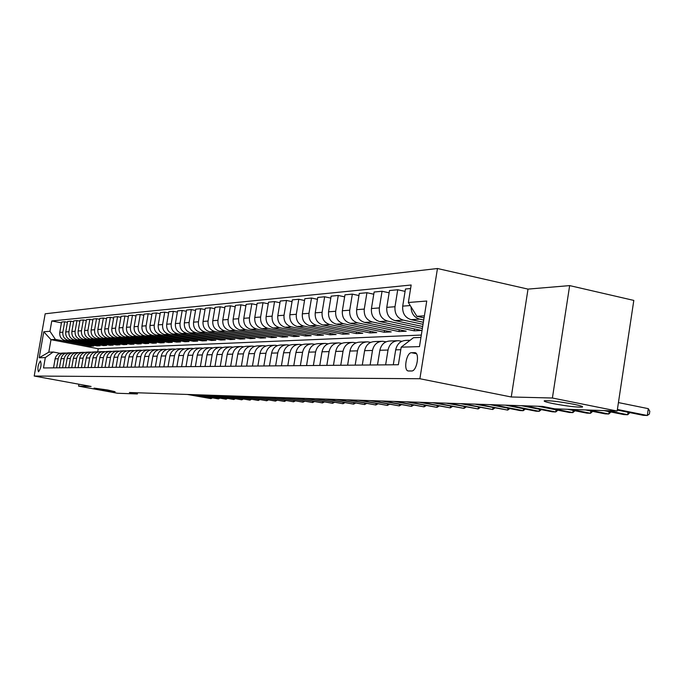 <?xml version="1.0" encoding="UTF-8"?>
<svg xmlns="http://www.w3.org/2000/svg" width="684" height="684" viewBox="0 0 684 684"><rect width="100%" height="100%" fill="white"/><g stroke="black" fill="none" stroke-linecap="round" stroke-linejoin="round"><path stroke-width="1.03" d="M107.747 390.008L115.117 391.718L101.463 389.812L94.059 388.093L107.747 390.008M573.714 404.244C580.673 405.68 583.538 406.629 582.306 407.083C576.903 407.356 567.198 406.202 553.185 403.62C546.208 402.183 543.284 401.234 544.438 400.756C549.731 400.465 559.486 401.628 573.714 404.244M38.518 371.814C40.98 368.266 41.63 364.64 40.467 360.947L40.433 360.947C37.971 364.512 37.321 368.129 38.484 371.814L38.518 371.814M437.461 268.513L45.178 313.794L34.2 376.038L419.891 378.739L437.461 268.513L528.014 289.11L511.264 396.985L552.398 398.011L569.652 285.604L528.014 289.11M569.652 285.604L633.811 300.413L617.156 411.058L552.398 398.011M617.156 411.058L554.75 408.835L542.515 406.407L129.404 392.505L137.373 393.967L137.578 392.778M414.538 352.645L411.537 352.713C406.313 352.388 403.175 371.002 408.459 370.976L411.606 370.976C416.872 371.438 420.079 352.568 414.726 352.645L415.368 352.816M424.388 315.828L416.872 316.307L408.357 302.499L411.161 285.006L51.77 320.958L61.432 322.857M408.357 302.499L426.748 301.028L419.472 346.617L401.192 347.156L413.444 337.716L420.942 337.417M421.318 335.057L98.24 348.737L50.992 339.674L48.795 352.192L53.181 352.021L45.324 357.595L43.502 367.949L398.37 364.743L401.192 347.156M45.324 357.595L39.193 357.775L43.776 331.783L49.958 331.287L51.77 320.958M78.916 384.22L78.583 386.135L117.562 393.257L137.373 393.967M78.583 386.135L91.083 386.451L34.2 376.038M511.264 396.985L419.891 378.739M53.181 352.021L60.106 353.329M72.196 352.893L71.127 352.782C67.442 352.97 65.134 354.911 64.202 358.596L62.595 367.778M68.733 367.727L70.358 358.433C71.298 354.705 73.633 352.739 77.352 352.551L78.446 352.67M75.009 367.667L76.651 358.271C77.608 354.492 79.96 352.508 83.722 352.311L84.85 352.44M81.447 367.607L83.106 358.1C84.064 354.278 86.449 352.269 90.245 352.072L91.408 352.2M88.031 367.547L89.707 357.92C90.681 354.055 93.084 352.029 96.923 351.824L98.12 351.961M94.777 367.488L96.47 357.741C97.453 353.833 99.89 351.773 103.763 351.576L105.003 351.713M101.694 367.428L103.404 357.561C104.404 353.602 106.858 351.516 110.774 351.311L112.048 351.465M108.782 367.359L110.517 357.373C111.518 353.363 113.997 351.26 117.964 351.046L119.272 351.208M116.049 367.299L117.802 357.176C118.819 353.124 121.325 350.986 125.334 350.772L126.685 350.943M123.505 367.231L125.275 356.98C126.301 352.867 128.84 350.712 132.893 350.499L134.286 350.67M131.157 367.163L132.944 356.783C133.987 352.619 136.552 350.422 140.648 350.208L142.084 350.388M139.014 367.086L140.819 356.569C141.87 352.354 144.461 350.131 148.608 349.917L150.095 350.105M147.069 367.017L148.898 356.355C149.958 352.08 152.583 349.832 156.773 349.618L158.312 349.815M155.353 366.94L157.2 356.142C158.278 351.807 160.928 349.524 165.169 349.302L166.759 349.507M163.861 366.863L165.733 355.911C166.819 351.525 169.504 349.208 173.787 348.985L175.437 349.199M172.607 366.786L174.497 355.68C175.591 351.225 178.31 348.883 182.654 348.66L184.355 348.883M181.593 366.701L183.509 355.449C184.62 350.926 187.373 348.549 191.759 348.318L193.529 348.558M190.845 366.624L192.785 355.201C193.905 350.618 196.693 348.207 201.139 347.976L202.968 348.224M200.369 366.538L202.327 354.945C203.464 350.302 206.286 347.857 210.783 347.617L212.681 347.882M210.168 366.444L212.151 354.688C213.305 349.969 216.153 347.489 220.71 347.25L222.676 347.532M220.257 366.359L222.266 354.423C223.437 349.635 226.327 347.121 230.936 346.873L232.97 347.164M230.662 366.265L232.688 354.15C233.877 349.285 236.801 346.728 241.469 346.489L243.589 346.788M241.384 366.162L243.436 353.859C244.633 348.925 247.599 346.335 252.328 346.087L254.533 346.403M252.439 366.06L254.525 353.568C255.739 348.558 258.74 345.924 263.528 345.668L265.819 346.01M263.844 365.957L265.956 353.269C267.188 348.173 270.231 345.497 275.079 345.24L277.465 345.6M275.626 365.854L277.764 352.953C279.012 347.78 282.09 345.061 287.006 344.804L289.486 345.181M287.793 365.743L289.965 352.636C291.222 347.378 294.342 344.608 299.327 344.351L301.909 344.745M300.37 365.632L302.567 352.303C303.841 346.95 307.005 344.146 312.058 343.881L314.751 344.3M313.375 365.512L315.598 351.961C316.889 346.514 320.103 343.667 325.216 343.394L328.029 343.83M326.824 365.393L329.081 351.602C330.389 346.07 333.647 343.163 338.837 342.889L341.769 343.351M340.752 365.265L343.035 351.234C344.368 345.6 347.669 342.65 352.927 342.368L355.988 342.864M355.176 365.136L357.493 350.849C358.844 345.121 362.187 342.111 367.53 341.829L370.728 342.351M370.129 364.999L372.481 350.456C373.849 344.616 377.243 341.555 382.655 341.273L386.007 341.82M385.631 364.863L388.016 350.046C389.41 344.103 392.855 340.983 398.353 340.692L401.85 341.273M98.24 348.737L97.692 351.892M424.063 317.855L416.872 316.307M423.721 320.001L419.634 319.129C414.094 317.41 411.238 313.34 411.075 306.911M423.362 322.275L411.05 319.642C405.005 317.641 402.226 313.144 402.705 306.133L405.458 289.016L410.597 288.52M423.028 324.319L403.278 320.112C397.276 318.137 394.514 313.674 394.993 306.731L397.729 289.751L405.082 291.375M422.686 326.49L395.01 320.616C389.051 318.65 386.315 314.23 386.785 307.355L389.504 290.546L397.729 289.751M422.37 328.457L387.52 321.07C381.604 319.12 378.876 314.743 379.355 307.928L382.048 291.264L389.136 292.812M414.504 328.944L414.196 330.825L421.712 330.466L379.543 321.548C373.678 319.625 370.976 315.281 371.446 308.535L374.122 292.025L382.048 291.264M414.196 330.825L372.318 321.984C366.487 320.078 363.803 315.777 364.273 309.082L366.932 292.718L373.763 294.206M399.242 329.739L398.952 331.552L406.202 331.201L364.632 322.446C358.844 320.565 356.176 316.299 356.646 309.664L359.28 293.453L366.932 292.718M398.952 331.552L357.655 322.874C351.909 321.001 349.259 316.777 349.721 310.194L352.346 294.12L358.938 295.548M384.511 330.509L384.228 332.244L391.231 331.911L350.234 323.318C344.522 321.463 341.897 317.282 342.359 310.758L344.958 294.83L352.346 294.12M384.228 332.244L343.496 323.729C337.828 321.89 335.22 317.735 335.673 311.271L338.264 295.471L344.633 296.839M370.266 331.244L369.993 332.92L376.764 332.604L336.323 324.165C330.697 322.344 328.106 318.222 328.559 311.818L331.124 296.155L338.264 295.471M369.993 332.92L329.816 324.558C324.225 322.745 321.651 318.667 322.104 312.314L324.652 296.779L330.808 298.096M356.492 331.962L356.236 333.578L362.785 333.27L322.882 324.977C317.333 323.181 314.777 319.137 315.23 312.836L317.761 297.437L324.652 296.779M356.236 333.578L316.589 325.353C311.075 323.575 308.544 319.565 308.988 313.315L311.502 298.044L317.453 299.31M343.171 332.646L342.915 334.211L349.259 333.912L309.886 325.764C304.414 324.002 301.892 320.026 302.337 313.828L304.833 298.677L311.502 298.044M342.915 334.211L303.807 326.131C298.361 324.378 295.864 320.437 296.3 314.289L298.78 299.259L304.542 300.49M330.278 333.313L330.03 334.827L336.16 334.527L297.318 326.516C291.914 324.789 289.426 320.882 289.862 314.785L292.333 299.883L298.78 299.259M330.03 334.827L291.427 326.875C286.057 325.156 283.586 321.275 284.022 315.23L286.476 300.447L292.042 301.627M317.786 333.963L317.547 335.416L323.489 335.134L285.142 327.26C279.816 325.558 277.362 321.702 277.789 315.709L280.226 301.046L286.476 300.447M317.547 335.416L279.44 327.602C274.139 325.909 271.71 322.096 272.138 316.145L274.558 301.593L279.953 302.73M305.68 334.587L305.449 335.989L311.203 335.716L273.361 327.969C268.094 326.294 265.674 322.506 266.102 316.606L268.504 302.174L274.558 301.593M305.449 335.989L267.829 328.303C262.605 326.644 260.194 322.882 260.621 317.025L263.007 302.704L268.239 303.799M293.94 335.186L293.718 336.545L299.301 336.28L261.938 328.662C256.739 327.012 254.354 323.284 254.773 317.47L257.15 303.26L263.007 302.704M293.718 336.545L256.577 328.987C251.413 327.345 249.044 323.652 249.463 317.88L251.823 303.773L256.885 304.833M282.56 335.776L282.338 337.092L287.759 336.827L250.866 329.329C245.736 327.704 243.376 324.036 243.795 318.317L246.137 304.32L251.823 303.773M282.338 337.092L245.667 329.645C240.571 328.038 238.229 324.387 238.639 318.71L240.973 304.816L245.881 305.842M271.514 336.34L271.3 337.614L276.558 337.366L240.118 329.979C235.057 328.38 232.731 324.763 233.141 319.129L235.458 305.346L240.973 304.816M271.3 337.614L235.082 330.286C230.046 328.696 227.729 325.105 228.14 319.513L230.44 305.833L235.211 306.817M260.792 336.887L260.587 338.118L265.691 337.879L229.696 330.611C224.694 329.038 222.403 325.473 222.804 319.924L225.096 306.346L230.44 305.833M260.587 338.118L224.805 330.902C219.829 329.346 217.546 325.806 217.948 320.292L220.222 306.808L224.848 307.766M250.37 337.426L250.173 338.614L255.132 338.383L219.581 331.218C214.639 329.671 212.373 326.165 212.767 320.693L215.032 307.313L220.222 306.808M250.173 338.614L214.827 331.509C209.92 329.97 207.662 326.482 208.056 321.053L210.304 307.766L214.802 308.689M240.255 337.939L240.058 339.102L244.881 338.871L209.749 331.817C204.875 330.286 202.626 326.832 203.028 321.437L205.26 308.253L210.304 307.766M240.058 339.102L205.132 332.091C200.284 330.577 198.052 327.149 198.445 321.788L200.668 308.689L205.029 309.587M230.414 338.443L230.226 339.563L234.911 339.341L200.207 332.39C195.385 330.885 193.17 327.482 193.555 322.164L195.769 309.159L200.668 308.689M230.226 339.563L195.718 332.663C190.922 331.167 188.716 327.781 189.109 322.506L191.306 309.587L195.547 310.459M220.846 338.931L220.667 340.016L225.224 339.803L190.922 332.954C186.159 331.475 183.97 328.115 184.355 322.865L186.535 310.049L191.306 309.587M220.667 340.016L186.561 333.219C181.824 331.749 179.644 328.406 180.029 323.199L182.201 310.468L186.322 311.305M211.544 339.401L211.365 340.461L215.793 340.247L181.893 333.501C177.19 332.039 175.027 328.722 175.403 323.558L177.566 310.912L182.201 310.468M211.365 340.461L177.652 333.758C172.966 332.304 170.82 329.013 171.197 323.874L173.343 311.314L177.353 312.135M202.49 339.863L202.31 340.888L206.628 340.683L173.112 334.031C168.461 332.586 166.323 329.32 166.699 324.225L168.837 311.75L173.343 311.314M202.31 340.888L168.982 334.279C164.357 332.851 162.228 329.603 162.604 324.532L164.724 312.143L168.632 312.939M193.666 340.307L193.504 341.307L197.702 341.111L164.57 334.544C159.97 333.125 157.859 329.902 158.235 324.874L160.338 312.562L164.724 312.143M193.504 341.307L160.552 334.792C155.978 333.382 153.874 330.175 154.242 325.174L156.345 312.947L160.142 313.717M185.082 340.743L184.919 341.718L189.006 341.521L156.251 335.049C151.703 333.647 149.616 330.466 149.984 325.507L152.07 313.358L156.345 312.947M184.919 341.718L152.335 335.288C147.812 333.895 145.735 330.731 146.102 325.798L148.18 313.734L151.874 314.486M176.72 341.171L176.558 342.111L180.542 341.923L148.146 335.536C143.649 334.16 141.588 331.013 141.956 326.123L144.016 314.136L148.18 313.734M176.558 342.111L144.333 335.767C139.861 334.399 137.809 331.278 138.177 326.405L140.22 314.495L143.828 315.221M168.563 341.581L168.409 342.504L172.291 342.316L140.254 336.015C135.808 334.656 133.765 331.552 134.132 326.721L136.167 314.888L140.22 314.495M168.409 342.504L136.543 336.237C132.115 334.886 130.088 331.808 130.447 327.003L132.474 315.247L135.988 315.948M160.62 341.983L160.466 342.881L164.254 342.701L132.568 336.485C128.165 335.134 126.147 332.073 126.506 327.303L128.524 315.623L132.474 315.247M160.466 342.881L128.943 336.699C124.565 335.365 122.556 332.321 122.915 327.576L124.924 315.965L128.344 316.658M152.865 342.376L152.72 343.248L156.414 343.069L125.069 336.938C120.717 335.605 118.717 332.586 119.076 327.875L121.068 316.341L124.924 315.965M152.72 343.248L121.538 337.152C117.212 335.827 115.22 332.826 115.579 328.14L117.562 316.675L120.897 317.342M145.307 342.761L145.162 343.607L148.761 343.436L117.759 337.374C113.45 336.066 111.475 333.082 111.825 328.431L113.8 317.034L117.562 316.675M145.162 343.607L114.313 337.588C110.03 336.28 108.063 333.313 108.414 328.688L110.38 317.367L113.63 318.017M137.929 343.129L137.783 343.958L141.306 343.787L110.62 337.81C106.371 336.511 104.413 333.57 104.763 328.97L106.713 317.718L110.38 317.367M137.783 343.958L107.26 338.007C103.028 336.725 101.078 333.792 101.429 329.226L103.37 318.043L106.55 318.676M130.73 343.496L130.593 344.3L134.021 344.137L103.66 338.229C99.454 336.947 97.521 334.04 97.863 329.5L99.796 318.385L103.37 318.043M130.593 344.3L100.386 338.426C96.196 337.152 94.272 334.262 94.614 329.748L96.538 318.693L99.633 319.308M123.701 343.847L123.565 344.633L126.916 344.471L96.871 338.64C92.699 337.374 90.792 334.502 91.134 330.013L93.041 319.035L96.538 318.693M123.565 344.633L93.665 338.837C89.519 337.58 87.62 334.715 87.954 330.261L89.86 319.334L92.887 319.941M116.836 344.197L116.699 344.958L119.974 344.804L90.237 339.042C86.116 337.793 84.218 334.955 84.559 330.517L86.449 319.667L89.86 319.334M116.699 344.958L87.107 339.23C83.003 337.99 81.122 335.169 81.456 330.757L83.345 319.967L86.295 320.548M110.124 344.531L109.996 345.275L113.193 345.121L83.764 339.435C79.677 338.204 77.805 335.391 78.138 331.005L80.011 320.283L83.345 319.967M109.996 345.275L80.703 339.615C76.642 338.392 74.778 335.596 75.112 331.244L76.976 320.574L79.866 321.147M103.575 344.864L103.446 345.591L106.567 345.437L77.437 339.811C73.393 338.597 71.538 335.818 71.871 331.492L73.727 320.89L76.976 320.574M103.446 345.591L74.445 339.999C70.426 338.785 68.58 336.024 68.913 331.714L70.76 321.172L73.581 321.728M97.162 345.181L97.043 345.89L100.095 345.745L71.247 340.187C67.254 338.982 65.416 336.246 65.741 331.962L67.579 321.48L70.76 321.172M97.043 345.89L68.332 340.367C64.356 339.17 62.526 336.442 62.851 332.185L64.681 321.754L67.434 322.301M90.904 345.497L90.784 346.189L93.768 346.044L65.211 340.555C61.244 339.367 59.431 336.656 59.756 332.415L61.577 322.053L64.681 321.754M90.784 346.189L55.395 339.392L50.992 339.674L43.776 331.783M393.283 364.794L395.685 349.84C397.088 343.847 400.55 340.7 406.091 340.401L410.152 340.256M377.5 364.931L379.868 350.259C381.244 344.377 384.664 341.282 390.119 340.991L397.096 340.735M362.281 365.068L364.615 350.661C365.974 344.881 369.343 341.846 374.721 341.564L381.424 341.316M347.609 365.205L349.909 351.054C351.251 345.377 354.568 342.393 359.869 342.111L366.308 341.872M333.45 365.333L335.716 351.422C337.041 345.847 340.316 342.915 345.54 342.641L351.73 342.41M319.77 365.453L322.01 351.79C323.31 346.301 326.542 343.428 331.697 343.154L337.648 342.932M306.552 365.572L308.766 352.14C310.049 346.745 313.238 343.915 318.317 343.65L324.054 343.436M293.778 365.692L295.958 352.474C297.224 347.173 300.37 344.394 305.389 344.12L310.904 343.924M281.415 365.803L283.569 352.799C284.826 347.583 287.921 344.847 292.872 344.582L298.19 344.394M269.453 365.914L271.582 353.124C272.813 347.985 275.874 345.292 280.756 345.035L285.886 344.847M257.868 366.017L259.971 353.423C261.185 348.378 264.204 345.719 269.026 345.471L273.976 345.283M246.642 366.12L248.719 353.722C249.917 348.754 252.9 346.138 257.663 345.89L262.434 345.711M235.766 366.214L237.81 354.013C238.998 349.114 241.939 346.54 246.642 346.292L251.25 346.121M225.216 366.308L227.233 354.295C228.405 349.464 231.312 346.933 235.946 346.685L240.4 346.523M214.973 366.402L216.965 354.56C218.128 349.806 221 347.31 225.575 347.07L229.884 346.916M205.038 366.496L207.004 354.825C208.15 350.14 210.988 347.686 215.511 347.446L219.667 347.292M195.385 366.581L197.325 355.082C198.463 350.464 201.258 348.045 205.73 347.805L209.757 347.66M186.005 366.667L187.929 355.329C189.049 350.781 191.811 348.387 196.231 348.156L200.121 348.011M176.891 366.744L178.789 355.569C179.901 351.089 182.628 348.729 186.997 348.498L190.759 348.361M168.025 366.829L169.906 355.808C171 351.379 173.702 349.054 178.011 348.831L181.662 348.695M159.406 366.906L161.262 356.031C162.347 351.67 165.015 349.379 169.273 349.156L172.813 349.02M151.019 366.983L152.857 356.253C153.926 351.952 156.559 349.686 160.774 349.464L164.203 349.336M142.853 367.051L144.666 356.475C145.726 352.226 148.334 349.994 152.498 349.772L155.815 349.652M134.902 367.128L136.697 356.68C137.74 352.491 140.323 350.285 144.435 350.071L147.658 349.952M127.156 367.197L128.934 356.886C129.969 352.747 132.516 350.576 136.586 350.362L139.707 350.242M119.606 367.265L121.367 357.082C122.385 353.004 124.907 350.858 128.934 350.644L131.969 350.533M112.253 367.334L113.989 357.279C114.998 353.252 117.494 351.123 121.478 350.918L124.42 350.807M105.079 367.393L106.798 357.467C107.798 353.491 110.261 351.396 114.202 351.183L117.058 351.08M98.077 367.462L99.778 357.655C100.77 353.722 103.207 351.653 107.106 351.448L109.885 351.345M91.254 367.522L92.939 357.835C93.913 353.953 96.333 351.909 100.189 351.704L102.882 351.602M84.585 367.582L86.252 358.014C87.219 354.175 89.613 352.157 93.426 351.952L96.042 351.858M78.079 367.641L79.729 358.185C80.686 354.389 83.055 352.397 86.834 352.2L89.373 352.106M71.726 367.701L73.359 358.356C74.308 354.603 76.651 352.628 80.387 352.44L82.858 352.346M65.519 367.753L67.135 358.519C68.075 354.808 70.392 352.858 74.094 352.67L76.497 352.576M59.457 367.812L61.056 358.681C61.987 355.013 64.279 353.089 67.947 352.893L70.281 352.807M56.601 367.838L58.191 358.758C59.115 355.107 61.398 353.192 65.04 353.004L66.083 353.115M49.958 331.287L55.395 339.392M53.532 367.864L55.113 358.835C56.037 355.21 58.311 353.303 61.936 353.115L64.21 353.029M39.193 357.775L48.795 352.192M617.395 409.451L647.303 415.487L643.328 415.333L617.301 410.084M618.43 402.577L648.321 408.664L647.303 415.487L649.39 414L649.8 411.272L648.321 408.664M607.785 410.725L627.698 414.735L623.859 414.581L603.998 410.588M629.887 412.623L627.698 414.735L628.066 412.255M589.112 410.058L608.777 414L605.066 413.854L585.453 409.93M610.949 411.99L608.777 414L609.136 411.623M571.08 409.417L590.497 413.29L586.915 413.153L567.54 409.288M592.66 411.375L590.497 413.29L590.839 411.007M541.429 406.364L572.824 412.606L569.362 412.478L538.043 406.253M574.979 410.776L572.824 412.606L573.158 410.417M524.731 405.809L555.741 411.948L552.39 411.819L521.456 405.697M557.887 410.195L555.741 411.948L556.066 409.836M508.58 405.261L539.214 411.315L535.974 411.187L505.416 405.159M541.343 409.63L539.214 411.315L539.522 409.271M492.95 404.74L523.209 410.691L520.071 410.571L489.881 404.629M525.329 409.083L523.209 410.691L523.516 408.724M477.808 404.227L507.708 410.092L474.841 404.124M509.811 408.553L507.708 410.092L508.007 408.194M463.145 403.731L492.685 409.511L460.264 403.637M494.78 408.04L492.685 409.511L492.976 407.681M448.926 403.252L478.125 408.947L446.139 403.158M480.202 407.536L478.125 408.947L478.398 407.185M435.144 402.791L464 408.399L432.433 402.696M466.06 407.048L464 408.399L464.265 406.698M421.772 402.337L450.286 407.869L419.138 402.252M452.338 406.57L450.286 407.869L450.551 406.219M408.784 401.901L436.973 407.356L406.236 401.816M439.008 406.108L436.973 407.356L437.23 405.757M396.173 401.482L424.046 406.86L393.702 401.397M426.072 405.655L424.046 406.86L424.294 405.313M383.929 401.063L411.486 406.373L381.518 400.986M413.495 405.219L411.486 406.373L411.725 404.877M372.019 400.67L399.276 405.903L369.676 400.585M401.234 404.783L399.276 405.903L399.507 404.449M360.442 400.277L387.401 405.441L358.168 400.2M389.316 404.355L387.401 405.441L387.623 404.03M349.191 399.901L375.849 404.996L346.968 399.824M377.722 403.945L375.849 404.996L376.063 403.628M338.229 399.533L364.606 404.56L336.075 399.456M366.436 403.543L364.606 404.56L364.82 403.235M327.568 399.174L353.654 404.141L325.464 399.097M355.441 403.15L353.654 404.141L353.867 402.85M317.179 398.823L342.992 403.722L315.136 398.755M344.745 402.765L342.992 403.722L343.197 402.474M307.065 398.481L332.612 403.321L305.073 398.413M334.322 402.397L332.612 403.321L332.809 402.106M297.207 398.148L322.489 402.936L295.266 398.079M324.156 402.03L322.489 402.936L322.677 401.747M287.605 397.823L312.614 402.551L285.707 397.763M314.255 401.679L312.614 402.551L312.802 401.405M278.234 397.507L302.995 402.183L276.387 397.447M304.594 401.328L302.995 402.183L303.174 401.063M269.094 397.199L293.607 401.816L267.299 397.139M295.172 400.986L293.607 401.816L293.787 400.73M260.176 396.9L284.441 401.465L258.424 396.84M285.98 400.662L284.441 401.465L284.621 400.405M251.481 396.609L275.498 401.115L249.763 396.549M277.003 400.337L275.498 401.115L275.669 400.08M242.982 396.327L266.769 400.781L241.307 396.267M268.248 400.02L266.769 400.781L266.94 399.772M234.689 396.045L258.244 400.448L233.056 395.993M259.689 399.712L258.244 400.448L258.407 399.473M226.584 395.771L249.917 400.131L224.985 395.72M251.327 399.405L249.917 400.131L250.07 399.174M218.666 395.506L241.777 399.815L217.11 395.455M243.162 399.114L241.777 399.815L241.931 398.883M210.937 395.249L233.817 399.507L209.407 395.198M235.176 398.823L233.817 399.507L233.971 398.592M203.37 394.993L226.036 399.208L201.874 394.942M227.37 398.541L226.036 399.208L226.182 398.319M195.975 394.745L218.427 398.909L194.512 394.694M219.735 398.259L218.427 398.909L218.572 398.045M188.741 394.497L210.988 398.627L187.313 394.454M212.271 397.985L210.988 398.627L211.134 397.78M411.05 319.642L419.634 319.129M395.01 320.616L403.278 320.112M379.543 321.548L387.52 321.07M364.632 322.446L372.318 321.984M350.234 323.318L357.655 322.874M336.323 324.165L343.496 323.729M322.882 324.977L329.816 324.558M309.886 325.764L316.589 325.353M297.318 326.516L303.807 326.131M285.142 327.26L291.427 326.875M273.361 327.969L279.44 327.602M261.938 328.662L267.829 328.303M250.866 329.329L256.577 328.987M240.118 329.979L245.667 329.645M229.696 330.611L235.082 330.286M219.581 331.218L224.805 330.902M209.749 331.817L214.827 331.509M200.207 332.39L205.132 332.091M190.922 332.954L195.718 332.663M181.893 333.501L186.561 333.219M173.112 334.031L177.652 333.758M164.57 334.544L168.982 334.279M156.251 335.049L160.552 334.792M148.146 335.536L152.335 335.288M140.254 336.015L144.333 335.767M132.568 336.485L136.543 336.237M125.069 336.938L128.943 336.699M117.759 337.374L121.538 337.152M110.62 337.81L114.313 337.588M103.66 338.229L107.26 338.007M96.871 338.64L100.386 338.426M90.237 339.042L93.665 338.837M83.764 339.435L87.107 339.23M77.437 339.811L80.703 339.615M71.247 340.187L74.445 339.999M65.211 340.555L68.332 340.367M402.705 306.133L410.238 305.56M395.685 349.84L400.781 349.704M379.868 350.259L388.016 350.046M386.785 307.355L394.993 306.731M364.615 350.661L372.481 350.456M371.446 308.535L379.355 307.928M349.909 351.054L357.493 350.849M356.646 309.664L364.273 309.082M335.716 351.422L343.035 351.234M342.359 310.758L349.721 310.194M322.01 351.79L329.081 351.602M328.559 311.818L335.673 311.271M308.766 352.14L315.598 351.961M315.23 312.836L322.104 312.314M295.958 352.474L302.567 352.303M302.337 313.828L308.988 313.315M283.569 352.799L289.965 352.636M289.862 314.785L296.3 314.289M271.582 353.124L277.764 352.953M277.789 315.709L284.022 315.23M259.971 353.423L265.956 353.269M266.102 316.606L272.138 316.145M248.719 353.722L254.525 353.568M254.773 317.47L260.621 317.025M237.81 354.013L243.436 353.859M243.795 318.317L249.463 317.88M227.233 354.295L232.688 354.15M233.141 319.129L238.639 318.71M216.965 354.56L222.266 354.423M222.804 319.924L228.14 319.513M207.004 354.825L212.151 354.688M212.767 320.693L217.948 320.292M197.325 355.082L202.327 354.945M203.028 321.437L208.056 321.053M187.929 355.329L192.785 355.201M193.555 322.164L198.445 321.788M178.789 355.569L183.509 355.449M184.355 322.865L189.109 322.506M169.906 355.808L174.497 355.68M175.403 323.558L180.029 323.199M161.262 356.031L165.733 355.911M166.699 324.225L171.197 323.874M152.857 356.253L157.2 356.142M158.235 324.874L162.604 324.532M144.666 356.475L148.898 356.355M149.984 325.507L154.242 325.174M136.697 356.68L140.819 356.569M141.956 326.123L146.102 325.798M128.934 356.886L132.944 356.783M134.132 326.721L138.177 326.405M121.367 357.082L125.275 356.98M126.506 327.303L130.447 327.003M113.989 357.279L117.802 357.176M119.076 327.875L122.915 327.576M106.798 357.467L110.517 357.373M111.825 328.431L115.579 328.14M99.778 357.655L103.404 357.561M104.763 328.97L108.414 328.688M92.939 357.835L96.47 357.741M97.863 329.5L101.429 329.226M86.252 358.014L89.707 357.92M91.134 330.013L94.614 329.748M79.729 358.185L83.106 358.1M84.559 330.517L87.954 330.261M73.359 358.356L76.651 358.271M78.138 331.005L81.456 330.757M67.135 358.519L70.358 358.433M71.871 331.492L75.112 331.244M61.056 358.681L64.202 358.596M65.741 331.962L68.913 331.714M55.113 358.835L58.191 358.758M59.756 332.415L62.851 332.185M416.385 353.705L411.537 352.713M582.306 407.083L582.383 406.561M415.188 352.747L414.726 352.645"/></g></svg>
